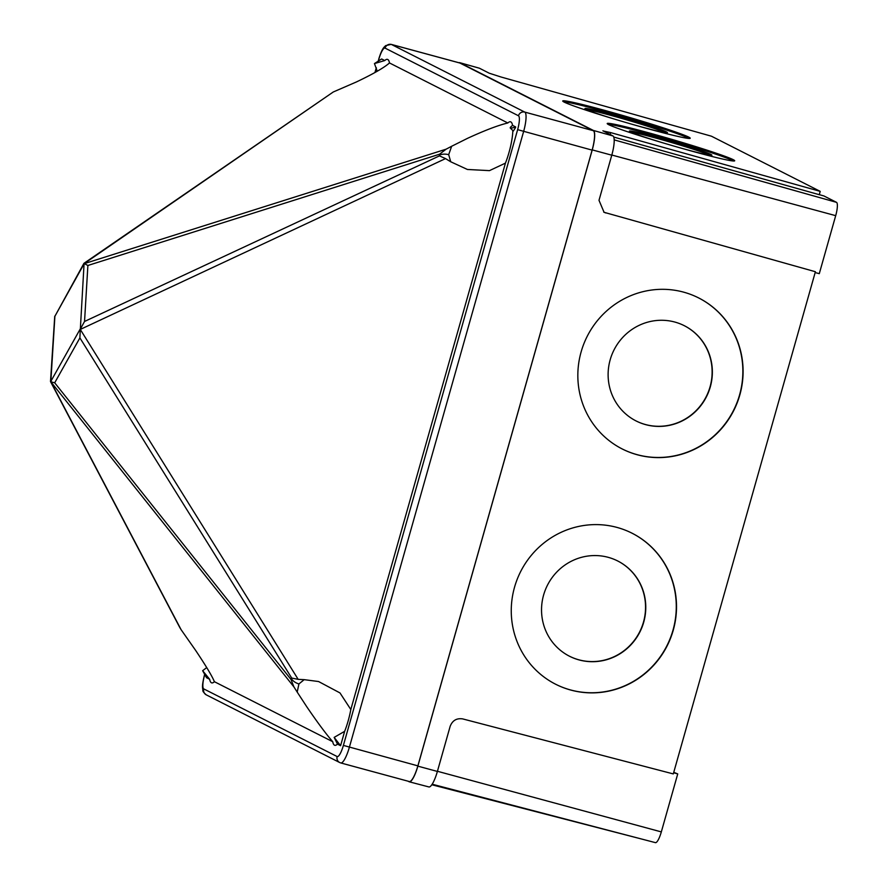 <?xml version="1.0" encoding="UTF-8"?>
<svg xmlns="http://www.w3.org/2000/svg" width="887" height="887" viewBox="0 0 887 887"><rect width="100%" height="100%" fill="white"/><g stroke="black" fill="none" stroke-linecap="round" stroke-linejoin="round"><path stroke-width="1.33" d="M543.598 595.066A53.386 51.801 -63.5 0 1 617.463 560.85A53.386 51.801 -63.5 0 1 643.718 622.186A53.386 51.801 -63.5 0 1 569.853 656.413A53.386 51.801 -63.5 0 1 543.598 595.066M617.352 560.784A53.386 51.801 -63.5 0 1 643.485 622.075A53.386 51.801 -63.5 0 1 569.742 656.347M610.178 359.789A53.386 51.801 -63.5 0 1 684.043 325.562A53.386 51.801 -63.5 0 1 710.299 386.898A53.386 51.801 -63.5 0 1 636.434 421.125A53.386 51.801 -63.5 0 1 610.178 359.789M683.932 325.507A53.386 51.801 -63.5 0 1 710.066 386.787A53.386 51.801 -63.5 0 1 636.323 421.07M514.527 587.249A84.631 82.125 -63.5 0 1 631.622 532.987A84.631 82.125 -63.5 0 1 673.244 630.236A84.631 82.125 -63.5 0 1 556.138 684.487A84.631 82.125 -63.5 0 1 514.527 587.249M631.511 532.932A84.631 82.125 -63.5 0 1 673.011 630.114A84.631 82.125 -63.5 0 1 556.027 684.431M581.107 351.962A84.631 82.125 -63.5 0 1 698.202 297.699A84.631 82.125 -63.5 0 1 739.825 394.948A84.631 82.125 -63.5 0 1 622.718 449.21A84.631 82.125 -63.5 0 1 581.107 351.962M698.091 297.644A84.631 82.125 -63.5 0 1 739.592 394.837A84.631 82.125 -63.5 0 1 622.607 449.144M631.178 124.025A42.964 1.896 16.3 0 0 667.434 132.662A42.964 1.896 16.3 0 0 666.459 131.919A42.964 1.896 16.3 0 0 621.953 117.417A42.964 1.896 16.3 0 0 584.943 108.558A42.964 1.896 16.3 0 0 585.93 109.301A42.964 1.896 16.3 0 0 620.146 120.809M675.639 146.577A42.964 1.896 16.3 0 0 711.895 155.214A42.964 1.896 16.3 0 0 710.919 154.471A42.964 1.896 16.3 0 0 666.414 139.958A42.964 1.896 16.3 0 0 629.404 131.11A42.964 1.896 16.3 0 0 630.38 131.853A42.964 1.896 16.3 0 0 664.607 143.35M564.254 102.138A66.403 2.927 16.3 0 0 633.03 124.557A66.403 2.927 16.3 0 0 690.219 138.239A66.403 2.927 16.3 0 0 688.711 137.097A66.403 2.927 16.3 0 0 619.935 114.667A66.403 2.927 16.3 0 0 562.746 100.996A66.403 2.927 16.3 0 0 564.254 102.138M689.066 138.439A66.403 2.927 16.3 0 0 688.423 138.095A66.403 2.927 16.3 0 0 625.324 117.306A66.403 2.927 16.3 0 0 563.611 101.783M608.715 124.679A66.403 2.927 16.3 0 0 677.491 147.109A66.403 2.927 16.3 0 0 734.68 160.791A66.403 2.927 16.3 0 0 733.172 159.638A66.403 2.927 16.3 0 0 664.396 137.219A66.403 2.927 16.3 0 0 607.207 123.537A66.403 2.927 16.3 0 0 608.715 124.679M733.527 160.99A66.403 2.927 16.3 0 0 732.873 160.647A66.403 2.927 16.3 0 0 669.785 139.858A66.403 2.927 16.3 0 0 608.072 124.335M815.397 271.732L605.122 212.603L815.397 271.732L673.3 773.919L462.681 718.902C456.639 717.993 452.47 720.466 450.164 726.298L437.391 771.435A18.05 4.125 105.2 0 1 428.92 786.946L409.295 781.813A18.228 4.169 -74.8 0 0 417.855 766.146L592.239 149.892A18.228 4.169 -74.8 0 0 593.403 130.456L459.921 62.755A18.228 4.169 -74.8 0 0 459.743 62.678A18.228 4.169 -74.8 0 0 458.967 62.755M605.843 212.969L604.058 212.27L599.002 200.329L611.775 155.192A18.05 4.125 -74.8 0 0 612.928 135.933L602.905 130.799M431.825 784.751L637.254 837.893M407.998 781.181L409.107 781.746A18.228 4.169 -74.8 0 0 409.295 781.813M613.737 137.053L819.266 194.696L820.209 191.37L711.429 136.199L501.066 77.014L489.225 73.2L479.446 68.232A18.05 4.125 -74.8 0 0 479.268 68.166A18.05 4.125 -74.8 0 0 479.08 68.133M603.149 130.977L610.655 132.595L610.112 134.514M820.209 191.37L610.655 132.595M603.703 212.071L605.122 212.603M819.278 194.652L823.934 195.96L836.496 202.336A12.496 2.861 105.2 0 1 835.698 215.663L819.289 273.651L815.164 272.575M673.754 772.311L677.735 773.919L661.325 831.906A12.496 2.861 105.2 0 1 655.46 842.65A12.496 2.861 105.2 0 1 655.327 842.595M677.735 773.919L673.621 772.765M710.165 155.247A42.964 1.896 16.3 0 0 670.894 142.341A42.964 1.896 16.3 0 0 630.845 132.074M665.705 132.695A42.964 1.896 16.3 0 0 626.433 119.789A42.964 1.896 16.3 0 0 586.385 109.522M293.93 686.926L290.947 679.387L291.313 678.699A10.411 7.506 29.3 0 0 298.93 683.932L297.2 692.093L293.93 686.926L50.825 381.776L181.125 629.726L195.495 650.204C205.795 665.572 212.093 676.071 214.399 681.704L332.747 741.72A28.65 6.553 -74.8 0 0 334.765 745.291A28.65 6.553 -74.8 0 0 337.47 744.115L334.155 737.396L344.644 731.332A28.65 6.553 -74.8 0 0 348.225 720.665A28.65 6.553 -74.8 0 0 350.82 709.511L505.435 163.13A28.65 6.553 -74.8 0 0 509.005 152.475A28.65 6.553 -74.8 0 0 512.841 130.511M79.897 337.892L80.285 329.432L298.176 679.364L291.701 678.045L79.897 337.892L54.695 382.796L50.881 381.82M515.447 127.75L513.329 131.054L510.18 127.905L510.701 126.963C509.493 128.382 510.912 128.449 514.948 127.196L515.447 127.75L515.669 126.952L512.553 125.366A28.65 6.553 -74.8 0 0 510.546 121.807A28.65 6.553 -74.8 0 0 507.83 122.971L389.482 62.944C384.271 67.612 373.194 73.976 356.275 82.014L333.301 91.971L84.221 263.583L54.894 316.282L50.825 381.776M507.83 122.971C498.05 125.322 484.59 130.467 467.427 138.383L451.649 146.266L448.689 154.671L450.729 161.778L445.529 158.607L80.285 329.432M80.34 329.188L84.032 264.37M80.418 328.955L84.542 321.46L439.453 155.879L439.486 155.059A10.411 6.819 3.4 0 1 448.689 154.671M439.486 155.059L439.553 154.216L87.891 265.479L84.32 263.627L446.094 149.182L451.649 146.266M51.136 380.989L50.781 381.765L51.136 380.989M54.894 316.282L83.943 263.328L333.301 91.971M50.504 381.532L54.739 316.204M445.529 158.607L439.453 155.879M439.553 154.216L446.094 149.182M179.728 627.397L181.125 629.726M450.729 161.778L467.416 169.472L489.447 170.637L505.435 163.13M297.2 692.093L306.647 706.573C317.18 722.062 325.884 733.782 332.747 741.72M206.726 667.578L202.646 670.705L209.676 679.309A28.65 6.553 -74.8 0 0 211.683 682.868A28.65 6.553 -74.8 0 0 214.399 681.704M389.482 62.944A28.65 6.553 -74.8 0 0 387.464 59.385A28.65 6.553 -74.8 0 0 384.758 60.549L381.643 58.974L374.447 63.576L377.252 71.248M337.47 744.115L340.586 745.701L344.644 731.332M202.646 670.705L206.56 677.723L209.676 679.309M204.653 674.308L204.598 675.018A13.017 2.983 -74.8 0 0 203.766 688.9L337.138 756.544A13.017 2.983 -74.8 0 0 343.391 745.413L517.631 129.657L592.117 150.125L417.877 765.869A18.228 4.169 -74.8 0 1 409.306 781.536A18.228 4.169 -74.8 0 1 409.118 781.469M592.117 150.125A18.228 4.169 -74.8 0 0 593.281 130.677L459.898 63.032A18.228 4.169 -74.8 0 0 459.721 62.955L391.211 44.372A18.228 4.169 105.2 0 1 391.4 44.45A5.211 5.067 116.9 0 0 385.091 48.12A13.017 2.983 -74.8 0 0 378.838 59.263L378.317 61.103M384.758 60.549L374.447 63.576M514.948 127.196L515.669 126.952M340.586 745.701L334.155 737.396M510.701 126.963L512.553 125.366M298.176 679.364L304.186 679.653L298.93 683.932M350.82 709.511L339.987 692.935L318.577 681.538L304.186 679.653M611.775 155.192L592.239 149.892M437.391 771.435L417.855 766.146M479.446 68.232L459.921 62.755M612.928 135.933L593.403 130.456M835.698 215.663L611.819 155.025M836.496 202.336L614.181 139.88M661.325 831.906L437.435 771.28M54.695 382.796L290.947 679.387M51.025 381.011L80.163 329.099M87.891 265.479L84.542 321.46M459.898 63.032L391.4 44.45L524.771 112.095A18.228 4.169 105.2 0 1 523.607 131.531L349.367 747.286A18.228 4.169 105.2 0 1 340.808 762.953L409.306 781.536M593.281 130.677L524.771 112.095A5.211 5.067 116.9 0 0 518.463 115.765L385.091 48.12M517.631 129.657A13.017 2.983 -74.8 0 0 518.463 115.765M343.391 745.413L417.877 765.869M378.139 61.214L378.838 59.263M337.138 756.544A5.211 5.067 116.9 0 0 339.677 762.521L340.808 762.953M376.376 67.955L375.101 72.457M203.766 688.9A5.211 5.067 116.9 0 0 206.305 694.876L339.677 762.521M291.313 678.699L291.701 678.045M479.268 68.166L459.743 62.678M655.46 842.65L432.18 784.219M50.515 381.61L179.806 627.552M378.716 59.174C382.452 47.122 384.437 47.144 385.645 45.625L391.211 44.372M374.935 72.546L376.299 67.722M204.476 674.918C201.648 686.893 202.558 687.048 202.901 690.286C202.524 691.073 203.655 692.603 206.305 694.876"/></g></svg>
